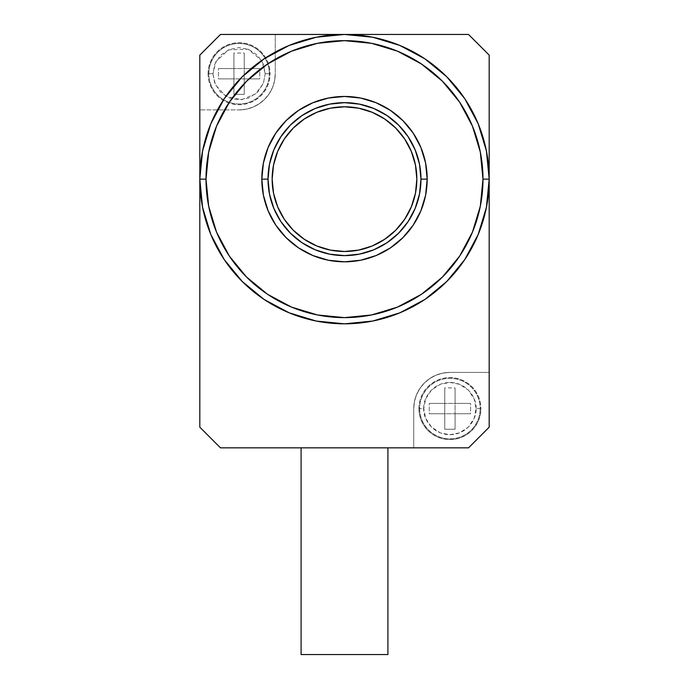 <?xml version="1.0" encoding="UTF-8"?>
<svg xmlns="http://www.w3.org/2000/svg" width="689" height="689" viewBox="0 0 689 689"><rect width="100%" height="100%" fill="white"/><g stroke="black" fill="none" stroke-linecap="round" stroke-linejoin="round"><path stroke-width="0.52" stroke-dasharray="3.44 2.58" d="M476.047 408.577C477.098 400.929 469.261 382.8 449.917 382.447C430.573 382.8 422.736 400.929 423.787 408.577L419.67 408.577A30.247 30.247 0 0 1 449.917 378.33A30.247 30.247 0 0 1 480.164 408.577L476.047 408.577L474.213 398.957L468.391 390.103L459.537 384.281L449.917 382.447L440.297 384.281L431.443 390.103L425.621 398.957L423.787 408.577L425.621 418.197L431.443 427.051L440.297 432.873L449.917 434.707L459.537 432.873L468.391 427.051L474.213 418.197L476.047 408.577L480.922 408.577A31.005 31.005 0 0 1 449.917 439.582A31.005 31.005 0 0 1 418.912 408.577L419.67 408.577A30.247 30.247 0 0 0 449.917 438.824A30.247 30.247 0 0 0 480.164 408.577A30.247 30.247 0 0 1 449.917 438.824A30.247 30.247 0 0 1 419.67 408.577L423.787 408.577C422.736 416.225 430.573 434.354 449.917 434.707C469.261 434.354 477.098 416.225 476.047 408.577M265.213 73.723L261.639 60.529L248.204 49.238L228.421 49.866L215.907 61.648L212.953 73.723L208.836 73.723A30.247 30.247 0 0 1 239.083 43.476A30.247 30.247 0 0 1 269.33 73.723L265.213 73.723L263.379 64.103L257.557 55.249L248.703 49.427L239.083 47.593L229.463 49.427L220.609 55.249L214.787 64.103L212.953 73.723L214.787 83.343L220.609 92.197L229.463 98.019L239.083 99.853L248.703 98.019L257.557 92.197L263.379 83.343L265.213 73.723L270.088 73.723A31.005 31.005 0 0 1 223.158 100.327A31.005 31.005 0 0 1 208.078 73.723L208.836 73.723A30.247 30.247 0 0 0 254.017 100.034A30.247 30.247 0 0 0 269.33 73.723A30.247 30.247 0 0 1 239.083 103.97A30.247 30.247 0 0 1 208.836 73.723L212.953 73.723L215.424 84.816L225.889 96.279L241.52 99.741L255.895 93.73L263.413 83.257L265.213 73.723M489.19 179.14A144.69 144.69 0 0 0 344.5 34.45A144.69 144.69 0 0 0 199.81 179.14A144.69 144.69 0 0 0 344.5 323.83A144.69 144.69 0 0 0 489.19 179.14L489.19 179.209M387.907 447.85L301.093 447.85L468.52 447.85L489.19 427.18L489.19 372.404L449.917 372.404L489.19 372.404L489.19 55.12L468.52 34.45L489.19 55.12L489.19 427.18L489.19 55.12L468.52 34.45L220.48 34.45L199.81 55.12L199.81 109.895L239.083 109.895L246.137 109.198L252.923 107.139L259.176 103.798L264.662 99.302L269.158 93.816L272.499 87.563L274.558 80.777L275.255 73.723L275.255 34.45L275.255 73.723L275.255 34.45L220.48 34.45L468.52 34.45L275.255 34.45L275.255 73.723A36.172 36.172 0 0 1 239.083 109.895A36.172 36.172 0 0 0 275.255 73.723L274.558 80.777L272.499 87.563L269.158 93.816L264.662 99.302L259.176 103.798L252.923 107.139L246.137 109.198L239.083 109.895L199.81 109.895L239.083 109.895L199.81 109.895L199.81 427.18L199.81 55.12L220.48 34.45L199.81 55.12L199.81 427.18L220.48 447.85L199.81 427.18L220.48 447.85L413.744 447.85L413.744 408.577A36.172 36.172 0 0 1 449.917 372.404A36.172 36.172 0 0 0 413.744 408.577L413.744 447.85L413.744 408.577L414.442 401.523L416.5 394.737L419.842 388.484L424.338 382.998L429.824 378.502L436.077 375.161L442.863 373.102L449.917 372.404L489.19 372.404L449.917 372.404L442.863 373.102L436.077 375.161L429.824 378.502L424.338 382.998L419.842 388.484L416.5 394.737L414.442 401.523L413.744 408.577L413.744 447.85L468.52 447.85L489.19 427.18L468.52 447.85L489.19 427.18L489.19 55.12L468.52 34.45L220.48 34.45L199.81 55.12L199.81 427.18L220.48 447.85L468.52 447.85L316.268 447.85L468.52 447.85L489.19 427.18L489.19 55.12L468.52 34.45L220.48 34.45L199.81 55.12L199.81 427.18L220.48 447.85L468.52 447.85L489.19 427.18L489.19 55.12L468.52 34.45L220.48 34.45L199.81 55.12L199.81 427.18L220.48 447.85L387.907 447.85M261.82 179.14A82.68 82.68 0 0 0 344.5 261.82A82.68 82.68 0 0 0 427.18 179.14A82.68 82.68 0 0 0 344.5 96.46A82.68 82.68 0 0 0 261.82 179.14M384.712 118.999A72.345 72.345 0 0 0 384.677 118.973L395.658 127.982L404.65 138.945L411.342 151.451L415.458 165.024L416.845 179.14A72.345 72.345 0 0 0 416.845 179.097M284.359 138.928A72.345 72.345 0 0 0 284.333 138.963L293.342 127.982L304.305 118.99L316.811 112.298L330.384 108.182L344.5 106.795L358.616 108.182L372.189 112.298A72.345 72.345 0 0 0 372.172 112.298L384.695 118.99M272.155 179.106A72.345 72.345 0 0 0 272.155 179.14L273.542 165.024L277.658 151.451L284.35 138.945M233.916 68.555L218.413 68.555L233.916 68.555L233.916 53.053L233.916 78.89L218.413 78.89L218.413 68.555L233.916 68.555L233.916 53.053L244.251 53.053L244.251 68.555L233.916 68.555L244.251 68.555L244.251 53.053L244.251 68.555L259.753 68.555L244.251 68.555L244.251 78.89L218.413 78.89L233.916 78.89L233.916 94.393L233.916 53.053L244.251 53.053L244.251 68.555L259.753 68.555L259.753 78.89L244.251 78.89L244.251 94.393L233.916 94.393L233.916 78.89L244.251 78.89L244.251 68.555L259.753 68.555L259.753 78.89L244.251 78.89L244.251 94.393L244.251 78.89L259.753 78.89L244.251 78.89L244.251 94.393L233.916 94.393L233.916 78.89L218.413 78.89L218.413 68.555L233.916 68.555M444.749 403.409L429.247 403.409L444.749 403.409L444.749 387.907L444.749 413.744L429.247 413.744L429.247 403.409L444.749 403.409L444.749 387.907L455.084 387.907L455.084 403.409L444.749 403.409L455.084 403.409L455.084 387.907L455.084 403.409L470.587 403.409L455.084 403.409L455.084 413.744L429.247 413.744L444.749 413.744L444.749 429.247L444.749 387.907L455.084 387.907L455.084 403.409L470.587 403.409L470.587 413.744L455.084 413.744L455.084 429.247L444.749 429.247L444.749 413.744L455.084 413.744L455.084 403.409L470.587 403.409L470.587 413.744L455.084 413.744L455.084 429.247L455.084 413.744L470.587 413.744L455.084 413.744L455.084 429.247L444.749 429.247L444.749 413.744L429.247 413.744L429.247 403.409L444.749 403.409M208.078 73.723A31.005 31.005 0 0 1 265.687 57.798A31.005 31.005 0 0 1 270.088 73.723L269.33 73.723A30.247 30.247 0 0 0 231.039 44.561A30.247 30.247 0 0 0 208.836 73.723L208.078 73.723L208.672 67.677L210.438 61.855L213.306 56.498L217.156 51.796L221.858 47.946L227.215 45.078L233.037 43.312L239.083 42.718L245.129 43.312L250.951 45.078L256.308 47.946L261.01 51.796L264.86 56.498L267.728 61.855L269.494 67.677L270.088 73.723L269.494 79.769L267.728 85.591L264.86 90.948L261.01 95.65L256.308 99.5L250.951 102.368L245.129 104.134L239.083 104.728L233.037 104.134L227.215 102.368L221.858 99.5L217.156 95.65L213.306 90.948L210.438 85.591L208.672 79.769L208.078 73.723M416.845 179.174A72.345 72.345 0 0 0 416.845 179.14L415.458 193.256L411.342 206.829L404.65 219.335L395.658 230.298L384.695 239.29L372.189 245.982L358.616 250.098L344.5 251.485L330.384 250.098L316.811 245.982L304.305 239.29L293.342 230.298L284.35 219.335L277.658 206.829L273.542 193.256L272.155 179.14A72.345 72.345 0 0 0 272.155 179.183M418.912 408.577A31.005 31.005 0 0 1 449.917 377.572A31.005 31.005 0 0 1 480.922 408.577L480.164 408.577A30.247 30.247 0 0 0 449.917 378.33A30.247 30.247 0 0 0 419.67 408.577L418.912 408.577L419.506 402.531L421.272 396.709L424.14 391.352L427.99 386.65L432.692 382.8L438.049 379.932L443.871 378.166L449.917 377.572L455.963 378.166L461.785 379.932L467.142 382.8L471.844 386.65L475.694 391.352L478.562 396.709L480.328 402.531L480.922 408.577L480.328 414.623L478.562 420.445L475.694 425.802L471.844 430.504L467.142 434.354L461.785 437.222L455.963 438.988L449.917 439.582L443.871 438.988L438.049 437.222L432.692 434.354L427.99 430.504L424.14 425.802L421.272 420.445L419.506 414.623L418.912 408.577M220.523 34.553L468.477 34.553L489.087 55.163L489.087 427.137L468.477 447.747L220.523 447.747L199.913 427.137L199.913 55.163L220.523 34.553L199.913 55.163L199.913 173.654L199.913 55.163L220.523 34.553L468.477 34.553L220.523 34.553L468.477 34.553L489.087 55.163L468.477 34.553L489.087 55.163L489.087 427.137L468.477 447.747L489.087 427.137L489.087 55.163L489.087 427.137L468.477 447.747L220.523 447.747L468.477 447.747L220.523 447.747L199.913 427.137L220.523 447.747L199.913 427.137L199.913 55.163L220.523 34.553M387.907 654.55L301.093 654.55L387.907 654.55"/><path stroke-width="1.03" d="M489.19 179.14A144.69 144.69 0 0 1 344.5 323.83A144.69 144.69 0 0 1 199.81 179.14A144.69 144.69 0 0 0 344.5 323.83A144.69 144.69 0 0 0 489.19 179.14L482.989 179.14A138.489 138.489 0 0 1 344.5 317.629A138.489 138.489 0 0 1 206.011 179.14L199.81 179.14L199.81 55.12L220.48 34.45L468.52 34.45L489.19 55.12L489.19 427.18L468.52 447.85L220.48 447.85L199.81 427.18L199.81 179.14L206.011 179.14L208.672 152.123L216.553 126.139L229.351 102.196L246.576 81.216L267.556 63.991L291.499 51.193L317.483 43.312L344.5 40.651L371.517 43.312L397.501 51.193L421.444 63.991L442.424 81.216L459.649 102.196L472.447 126.139L480.328 152.123L482.989 179.14L480.328 206.157L472.447 232.141L459.649 256.084L442.424 277.064L421.444 294.289L397.501 307.087L371.517 314.968L344.5 317.629L317.483 314.968L291.499 307.087L267.556 294.289L246.576 277.064L229.351 256.084L216.553 232.141L208.672 206.157L206.011 179.14A138.489 138.489 0 0 1 344.5 40.651A138.489 138.489 0 0 1 482.989 179.14L489.19 179.14A144.69 144.69 0 0 0 344.5 34.45A144.69 144.69 0 0 0 199.81 179.14L199.81 427.18L220.48 447.85L468.52 447.85L489.19 427.18L489.19 179.14L486.408 207.372L478.175 234.51L464.808 259.529L446.808 281.448L424.889 299.448L399.87 312.815L372.732 321.048L344.5 323.83L316.268 321.048L289.13 312.815L264.111 299.448L242.192 281.448L224.192 259.529L210.825 234.51L202.592 207.372L199.81 179.14L202.592 150.908L210.825 123.77L224.192 98.751L242.192 76.832L264.111 58.832L289.13 45.465L316.268 37.232L344.5 34.45L372.732 37.232L399.87 45.465L424.889 58.832L446.808 76.832L464.808 98.751L478.175 123.77L486.408 150.908L489.19 179.14L489.19 55.12L468.52 34.45L220.48 34.45L199.81 55.12L199.81 179.14A144.69 144.69 0 0 1 344.5 34.45A144.69 144.69 0 0 1 489.19 179.14M301.093 447.85L301.093 654.55L387.907 654.55L387.907 447.85L387.907 654.55L301.093 654.55L301.093 447.85M427.18 179.14A82.68 82.68 0 0 1 344.5 261.82A82.68 82.68 0 0 1 261.82 179.14A82.68 82.68 0 0 0 344.5 261.82A82.68 82.68 0 0 0 427.18 179.14L420.979 179.14A76.479 76.479 0 0 1 344.5 255.619A76.479 76.479 0 0 1 268.021 179.14L261.82 179.14L268.021 179.14L269.494 164.223L273.843 149.875L280.914 136.655L290.422 125.062L302.015 115.554L315.235 108.483L329.583 104.134L344.5 102.661L359.417 104.134L373.765 108.483L386.985 115.554L398.578 125.062L408.086 136.655L415.157 149.875L419.506 164.223L420.979 179.14L419.506 194.057L415.157 208.405L408.086 221.625L398.578 233.218L386.985 242.726L373.765 249.797L359.417 254.146L344.5 255.619L329.583 254.146L315.235 249.797L302.015 242.726L290.422 233.218L280.914 221.625L273.843 208.405L269.494 194.057L268.021 179.14A76.479 76.479 0 0 1 344.5 102.661A76.479 76.479 0 0 1 420.979 179.14L427.18 179.14A82.68 82.68 0 0 0 344.5 96.46A82.68 82.68 0 0 0 261.82 179.14A82.68 82.68 0 0 1 344.5 96.46A82.68 82.68 0 0 1 427.18 179.14L425.595 163.009L420.884 147.498L413.245 133.21L402.962 120.678L390.43 110.395L376.142 102.756L360.631 98.045L344.5 96.46L328.369 98.045L312.858 102.756L298.57 110.395L286.038 120.678L275.755 133.21L268.116 147.498L263.405 163.009L261.82 179.14L263.405 195.271L268.116 210.782L275.755 225.07L286.038 237.602L298.57 247.885L312.858 255.524L328.369 260.235L344.5 261.82L360.631 260.235L376.142 255.524L390.43 247.885L402.962 237.602L413.245 225.07L420.884 210.782L425.595 195.271L427.18 179.14M416.845 179.097A72.345 72.345 0 0 0 415.467 165.076M415.45 164.981A72.345 72.345 0 0 0 411.359 151.494M411.324 151.416A72.345 72.345 0 0 0 404.676 138.98L395.658 127.982L384.695 118.99A72.345 72.345 0 0 0 284.359 138.928M404.632 138.92A72.345 72.345 0 0 0 384.712 118.999M384.695 118.99L372.189 112.298L358.616 108.182L344.5 106.795L330.384 108.182L316.811 112.298L304.305 118.99L293.342 127.982L284.35 138.945A72.345 72.345 0 0 0 277.676 151.425M277.65 151.485A72.345 72.345 0 0 0 273.55 164.99M273.542 165.059A72.345 72.345 0 0 0 272.155 179.106M284.35 138.945L277.658 151.451L273.542 165.024L272.155 179.14A72.345 72.345 0 0 1 344.5 106.795A72.345 72.345 0 0 1 416.845 179.14A72.345 72.345 0 0 1 344.5 251.485A72.345 72.345 0 0 1 272.155 179.14L273.542 193.256L277.658 206.829L284.35 219.335L293.342 230.298L304.305 239.29L316.811 245.982L330.384 250.098L344.5 251.485L358.616 250.098L372.189 245.982L384.695 239.29L395.658 230.298L404.65 219.335L411.342 206.829L415.458 193.256L416.845 179.14L415.458 165.024L411.342 151.451L404.65 138.945M272.155 179.183A72.345 72.345 0 0 0 273.533 193.204M273.559 193.308A72.345 72.345 0 0 0 277.641 206.769M277.684 206.881A72.345 72.345 0 0 0 284.316 219.283M284.376 219.378A72.345 72.345 0 0 0 304.262 239.264M304.349 239.324A72.345 72.345 0 0 0 316.768 245.956M316.862 245.999A72.345 72.345 0 0 0 330.341 250.09M330.436 250.107A72.345 72.345 0 0 0 344.457 251.485M344.543 251.485A72.345 72.345 0 0 0 358.573 250.107M358.659 250.09A72.345 72.345 0 0 0 372.138 245.999M372.232 245.956A72.345 72.345 0 0 0 384.651 239.316M384.729 239.264A72.345 72.345 0 0 0 404.624 219.369M404.676 219.291A72.345 72.345 0 0 0 411.324 206.872M411.359 206.786A72.345 72.345 0 0 0 415.45 193.29M415.467 193.213A72.345 72.345 0 0 0 416.845 179.174"/></g></svg>

